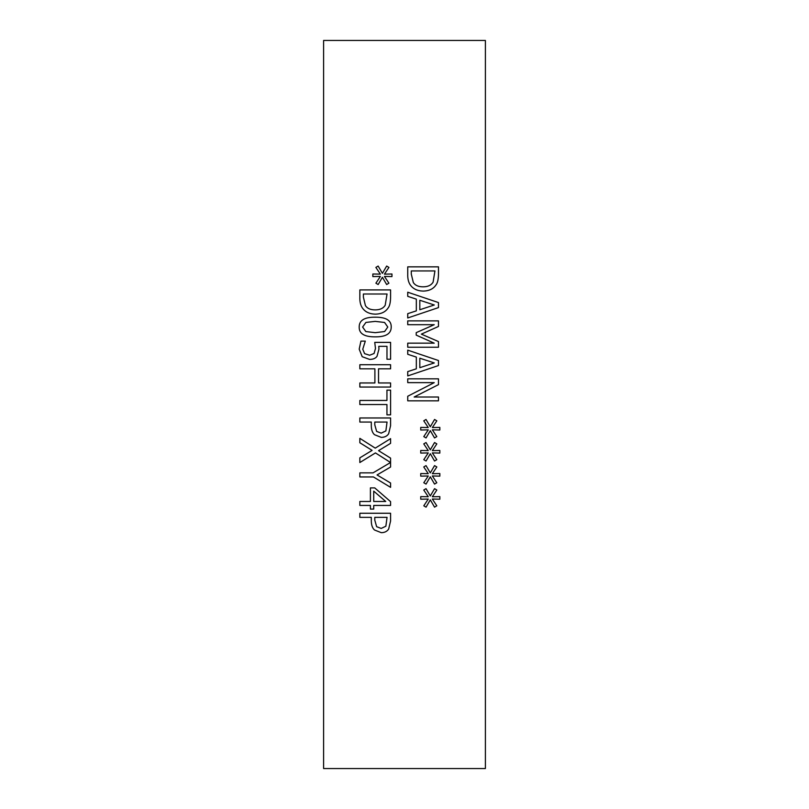 <?xml version="1.0" encoding="UTF-8"?>
<svg xmlns="http://www.w3.org/2000/svg" width="809" height="809" viewBox="0 0 809 809"><rect width="100%" height="100%" fill="white"/><g stroke="black" fill="none" stroke-linecap="round" stroke-linejoin="round"><path stroke-width="1.21" d="M323.6 40.45L323.6 768.55L485.4 768.55L485.4 40.45L323.6 40.45M385.873 526.214L387.046 517.345L374.789 517.345L374.789 520.136L376.63 526.689L381.191 528.429L385.873 526.214M388.664 529.025C387.147 531.392 384.7 532.615 381.322 532.686L374.496 529.996C372.383 528.065 371.321 525.001 371.301 520.804L371.301 517.345L359.843 517.345L359.843 513.26L390.585 513.26L390.585 520.976L388.664 529.025M385.731 501.469L373.718 491.134L373.718 501.469L385.731 501.469M373.718 509.094L370.411 509.094L370.411 505.433L359.843 505.433L359.843 501.469L370.411 501.469L370.411 487.898L374.739 487.898L390.585 501.651L390.585 505.433L373.718 505.433L373.718 509.094M373.02 472.871L390.545 462.505L375.437 452.919L359.843 462.536L359.843 457.854L372.1 450.38L359.843 442.756L359.843 438.347L375.245 448.135L390.585 438.64L390.585 443.332L378.551 450.653L390.585 458.127L390.585 467.015L377.055 474.944L390.585 483.013L390.585 487.352L373.445 476.956L359.843 476.956L359.843 472.871L373.02 472.871M385.873 430.924L387.046 422.055L374.789 422.055L374.789 424.846L376.63 431.399L381.191 433.139L385.873 430.924M388.664 433.735C387.147 436.102 384.7 437.325 381.322 437.396L374.496 434.706C372.383 432.775 371.321 429.71 371.301 425.514L371.301 422.055L359.843 422.055L359.843 417.97L390.585 417.97L390.585 425.686L388.664 433.735M390.585 387.046L359.843 387.046L359.843 382.96L374.891 382.96L374.891 368.813L359.843 368.813L359.843 364.728L390.585 364.728L390.585 368.813L378.531 368.813L378.531 382.96L390.585 382.96L390.585 387.046M382.414 277.234L378.157 284.535L375.892 283.19L380.372 276.435L372.848 276.587L372.848 273.998L380.372 274.12L375.861 267.425L378.127 266.05L382.414 273.351L386.672 266.05L388.937 267.425L384.437 274.15L391.961 273.998L391.961 276.587L384.437 276.415L388.917 283.19L386.651 284.535L382.414 277.234M385.205 305.236L387.046 294.001L363.383 294.001L363.383 297.115L365.425 305.61C367.266 308.472 370.542 309.898 375.245 309.898C379.977 309.887 383.294 308.34 385.205 305.236M388.148 307.926C385.499 311.981 381.181 314.054 375.194 314.155C369.349 313.973 365.061 311.88 362.311 307.875C360.511 305.175 359.681 301.555 359.843 296.994L359.843 289.915L390.585 289.915L390.585 296.913C390.535 302.313 389.726 305.984 388.148 307.926M375.214 332.671L384.609 331.548L387.794 327.038L384.558 322.457L375.194 321.385L365.921 322.427L362.614 327.038L365.85 331.569L375.214 332.671M391.212 327.038C391.222 333.682 385.893 336.948 375.214 336.847C364.363 336.918 359.024 333.642 359.196 327.038C359.125 320.364 364.465 317.088 375.194 317.199C386.075 317.118 391.414 320.404 391.212 327.038M377.034 356.263C375.659 358.326 373.182 359.378 369.612 359.418L362.21 356.708L359.196 349.154L360.935 341.115L365.304 341.115L362.756 349.235L364.626 353.664L369.632 355.242L374.071 353.493L375.487 348.457L374.739 342.379L390.585 342.379L390.585 359.247L386.975 359.247L386.975 346.343L378.774 346.343L378.956 349.134L377.034 356.263M359.843 404.54L359.843 400.455L386.945 400.455L386.945 390.14L390.585 390.14L390.585 414.855L386.945 414.855L386.945 404.54L359.843 404.54M430.307 476.784L426.05 484.085L423.785 482.74L428.264 475.985L420.741 476.137L420.741 473.548L428.264 473.669L423.754 466.975L426.019 465.6L430.307 472.901L434.564 465.6L436.83 466.975L432.33 473.7L439.843 473.548L439.843 476.137L432.33 475.965L436.809 482.74L434.544 484.085L430.307 476.784M430.307 430.651L426.05 437.942L423.785 436.597L428.264 429.852L420.741 430.004L420.741 427.405L428.264 427.536L423.754 420.832L426.019 419.466L430.307 426.758L434.564 419.466L436.83 420.832L432.33 427.557L439.843 427.405L439.843 430.004L432.33 429.822L436.809 436.597L434.544 437.942L430.307 430.651M438.478 347.243L407.736 347.243L407.736 343.158L434.221 343.158L416.21 335.128L416.21 332.641L434.221 324.692L407.736 324.692L407.736 320.88L438.478 320.88L438.478 326.462L421.368 334.137L438.478 341.56L438.478 347.243M407.736 296.347L407.736 292.211L438.478 302.576L438.478 307.602L407.736 317.967L407.736 313.659L416.332 310.868L416.332 299.138L407.736 296.347M436.041 284.859C433.391 288.914 429.073 290.987 423.087 291.088C417.242 290.906 412.954 288.813 410.203 284.808C408.403 282.108 407.574 278.478 407.736 273.927L407.736 266.849L438.478 266.849L438.478 273.846C438.427 279.247 437.618 282.917 436.041 284.859M407.736 354.291L407.736 350.155L438.478 360.521L438.478 365.547L407.736 375.912L407.736 371.604L416.332 368.813L416.332 357.082L407.736 354.291M438.478 400.829L407.736 400.829L407.736 396.248L434.241 382.637L407.736 382.637L407.736 378.834L438.478 378.834L438.478 384.639L414.137 397.017L438.478 397.017L438.478 400.829M430.307 453.718L426.05 461.019L423.785 459.674L428.264 452.919L420.741 453.07L420.741 450.482L428.264 450.603L423.754 443.898L426.019 442.533L430.307 449.834L434.564 442.533L436.83 443.898L432.33 450.623L439.843 450.482L439.843 453.07L432.33 452.898L436.809 459.674L434.544 461.019L430.307 453.718M430.307 499.851L426.05 507.152L423.785 505.807L428.264 499.062L420.741 499.204L420.741 496.615L428.264 496.736L423.754 490.042L426.019 488.666L430.307 495.968L434.564 488.666L436.83 490.042L432.33 496.766L439.843 496.615L439.843 499.204L432.33 499.032L436.809 505.807L434.544 507.152L430.307 499.851M434.291 304.993L419.82 300.26L419.82 309.746L434.291 304.993M433.098 282.169L434.939 270.934L411.275 270.934L411.275 274.049L413.318 282.543C415.159 285.395 418.435 286.831 423.127 286.831C427.87 286.821 431.187 285.264 433.098 282.169M434.291 362.938L419.82 358.205L419.82 367.691L434.291 362.938"/></g></svg>
